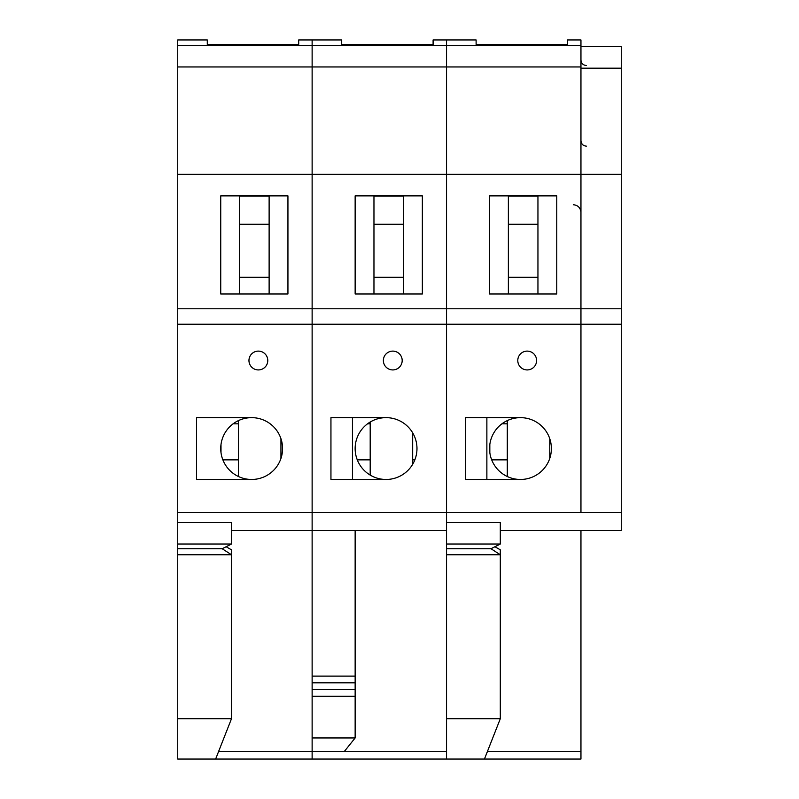 <?xml version="1.0" encoding="UTF-8"?>
<svg xmlns="http://www.w3.org/2000/svg" width="799" height="799" viewBox="0 0 799 799"><rect width="100%" height="100%" fill="white"/><g stroke="black" fill="none" stroke-linecap="round" stroke-linejoin="round"><path stroke-width="1.2" d="M494.941 546.736L500.304 549.832L500.304 718.73L484.444 759.05L580.953 759.05L580.953 530.546L621.282 530.546L621.282 46.672L580.953 46.672M621.282 512.409L580.953 512.409L580.953 68.175L621.282 68.175M621.282 174.362L580.953 174.362L580.953 39.95L567.51 39.95L567.51 44.454L476.114 44.454L476.114 39.95L433.098 39.95L433.098 44.454L341.702 44.454L341.702 39.95L298.696 39.95L298.696 44.454L207.291 44.454L207.291 39.95L177.718 39.95L177.718 759.05L215.63 759.05L231.49 718.73L231.49 554.756L177.718 554.756M621.282 308.774L580.953 308.774L580.953 174.362L446.541 174.362L446.541 39.95L446.541 45.593L312.129 45.593L312.129 39.95L312.129 45.593L177.718 45.593M621.282 324.234L580.953 324.234L580.953 308.774L446.541 308.774L446.541 45.593L580.953 45.593M446.541 530.546L312.129 530.546L312.129 45.593L312.129 66.956L177.718 66.956M484.444 759.05L312.129 759.05L312.129 751.39L218.636 751.39M231.49 530.546L312.129 530.546L312.129 174.362L177.718 174.362M446.541 544.029L446.541 548.733L490.995 548.733L500.304 544.029L446.541 544.029L446.541 308.774L177.718 308.774M287.94 293.992L220.734 293.992L220.734 195.865L287.94 195.865L287.94 293.992M500.304 544.029L500.304 522.526L446.541 522.526L446.541 512.409L580.953 512.409L580.953 324.234L177.718 324.234M580.953 66.956L312.129 66.956L312.129 174.362L446.541 174.362L446.541 512.409L177.718 512.409M248.958 360.519A9.408 9.408 0 0 1 263.071 352.369A9.408 9.408 0 0 1 263.071 368.669A9.408 9.408 0 0 1 248.958 360.519M196.544 417.647L251.645 417.647A30.911 30.911 0 0 1 282.566 448.559A30.911 30.911 0 0 1 251.645 479.47L196.544 479.47L196.544 417.647L251.645 417.647A30.911 30.911 0 0 0 220.734 448.559A30.911 30.911 0 0 0 251.645 479.47L196.544 479.47M177.718 548.733L222.172 548.733L231.49 544.029L231.49 522.526L177.718 522.526M312.129 530.546L312.129 759.05L215.63 759.05M226.117 546.736L231.49 549.832L231.49 554.756L222.172 548.733M352.459 417.647L386.057 417.647A30.911 30.911 0 0 0 355.146 448.559A30.911 30.911 0 0 0 386.057 479.47L352.459 479.47L352.459 417.647L330.946 417.647L386.057 417.647A30.911 30.911 0 0 1 416.978 448.559A30.911 30.911 0 0 1 386.057 479.47L330.946 479.47L330.946 417.647M352.459 479.47L330.946 479.47M269.123 195.865L269.123 293.992M239.55 293.992L239.55 195.865M231.49 718.73L177.718 718.73M231.49 544.029L177.718 544.029M238.472 420.594L238.472 476.524M280.948 438.701L280.948 458.416M221.003 444.494L221.003 452.624M446.541 759.05L446.541 548.733M556.763 293.992L489.557 293.992L489.557 195.865L556.763 195.865L556.763 293.992M517.782 360.519A9.408 9.408 0 0 1 531.894 352.369A9.408 9.408 0 0 1 531.894 368.669A9.408 9.408 0 0 1 517.782 360.519M520.469 417.647A30.911 30.911 0 0 1 551.38 448.559A30.911 30.911 0 0 1 520.469 479.47L465.358 479.47L465.358 417.647L520.469 417.647A30.911 30.911 0 0 0 489.557 448.559A30.911 30.911 0 0 0 520.469 479.47L486.871 479.47L486.871 417.647L520.469 417.647M580.953 530.546L500.304 530.546M537.947 195.865L537.947 293.992M508.374 293.992L508.374 195.865M490.995 548.733L500.304 554.756L446.541 554.756M500.304 718.73L446.541 718.73M507.295 420.594L507.295 476.524M549.772 438.701L549.772 458.416M489.827 444.494L489.827 452.624M422.351 293.992L355.146 293.992L355.146 195.865L422.351 195.865L422.351 293.992M383.37 360.519A9.408 9.408 0 0 1 397.483 352.369A9.408 9.408 0 0 1 397.483 368.669A9.408 9.408 0 0 1 383.37 360.519M355.146 530.546L355.146 696.279L312.129 696.279M355.146 689.557L312.129 689.557M312.129 737.946L355.146 737.946L344.389 751.39L312.129 751.39M355.146 696.279L355.146 737.946M355.146 682.835L312.129 682.835M355.146 676.114L312.129 676.114M486.871 479.47L465.358 479.47M486.871 417.647L465.358 417.647M403.535 195.865L403.535 293.992M373.962 293.992L373.962 195.865M370.197 422.022L370.197 475.095M412.674 464.289L412.674 459.854L414.831 459.854M412.674 432.828L412.674 459.854M233.108 423.82L238.472 423.82M222.871 459.854L238.472 459.854M239.55 196.155L269.123 196.155M239.55 224.229L269.123 224.229M239.55 277.283L269.123 277.283M580.953 751.39L487.46 751.39M501.932 423.82L507.295 423.82M491.695 459.854L507.295 459.854M508.374 196.155L537.947 196.155M508.374 224.229L537.947 224.229M508.374 277.283L537.947 277.283M446.541 751.39L344.389 751.39M367.52 423.82L370.197 423.82M357.283 459.854L370.197 459.854M373.962 196.155L403.535 196.155M373.962 224.229L403.535 224.229M373.962 277.283L403.535 277.283M586.336 65.488C583.1 65.198 581.302 63.411 580.953 60.115M586.336 146.137C583.1 145.847 581.302 144.05 580.953 140.754M573.292 204.734C577.907 205.153 580.454 207.7 580.953 212.404"/></g></svg>
